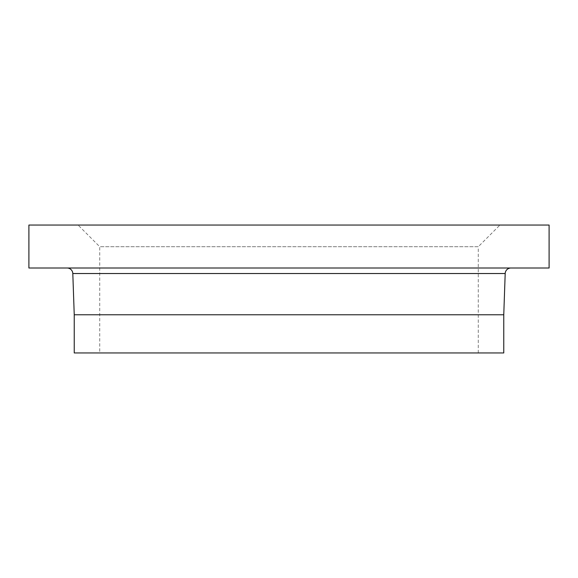 <?xml version="1.0" encoding="UTF-8"?>
<svg xmlns="http://www.w3.org/2000/svg" width="578" height="578" viewBox="0 0 578 578"><rect width="100%" height="100%" fill="white"/><g stroke="black" fill="none" stroke-linecap="round" stroke-linejoin="round"><path stroke-width="0.43" stroke-dasharray="2.89 2.17" d="M510.923 268.004L67.077 268.004L510.923 268.004M99.727 352.948L478.273 352.948L99.727 352.948L99.727 246.719L78.059 225.052L499.941 225.052L78.059 225.052M478.273 352.948L478.273 246.719L99.727 246.719L478.273 246.719L499.941 225.052M503.763 352.948L74.237 352.948M503.763 314.772L74.237 314.772M549.1 268.004L28.9 268.004M549.1 225.052L28.9 225.052M505.194 273.531L72.806 273.531"/><path stroke-width="0.87" d="M28.9 268.004L549.1 268.004L549.1 225.052L28.9 225.052L28.9 268.004M67.077 268.004A5.729 5.729 0 0 1 72.806 273.531L505.194 273.531A5.729 5.729 0 0 1 510.923 268.004M503.763 314.772L503.763 352.948L74.237 352.948L74.237 314.772L503.763 314.772L505.194 273.531M74.237 314.772L72.806 273.531"/></g></svg>
